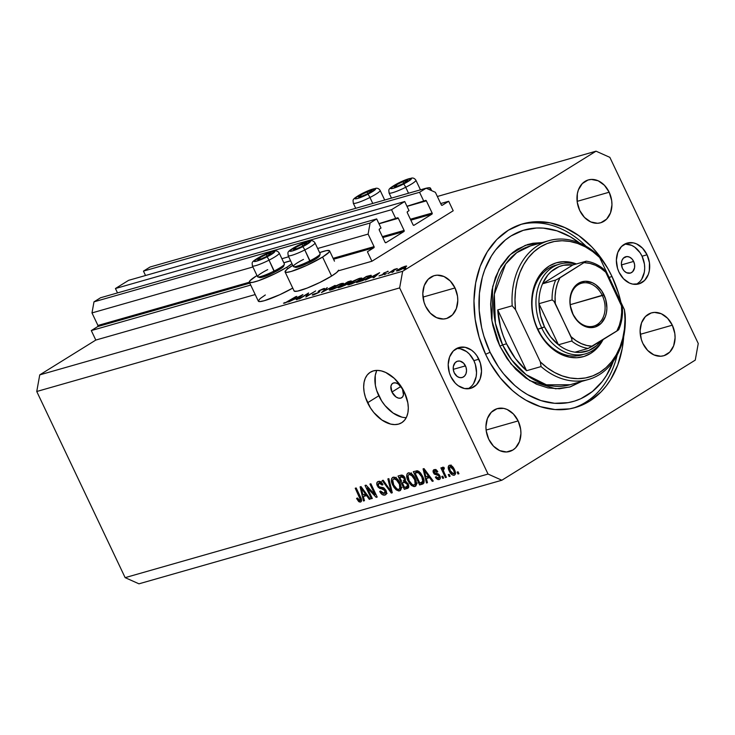 <?xml version="1.0" encoding="UTF-8"?>
<svg xmlns="http://www.w3.org/2000/svg" width="735" height="735" viewBox="0 0 735 735"><rect width="100%" height="100%" fill="white"/><g stroke="black" fill="none" stroke-linecap="round" stroke-linejoin="round"><path stroke-width="1.1" d="M371.919 261.247L367.408 251.747L373.858 247.741L333.571 259.244L373.858 247.741L367.408 251.747L371.919 261.247L338.33 270.838L371.919 261.247L453.201 210.77L371.919 261.247M250.699 285.061L91.296 330.566L95.807 340.066L255.21 294.56L95.807 340.066L39.745 374.878L402.642 271.288L596.039 151.18L437.343 196.484L596.039 151.18L402.642 271.288L399.647 287.909L36.75 391.498L125.143 577.646L488.031 474.057L399.647 287.909L488.031 474.057L501.858 480.231L138.961 583.82L501.858 480.231L695.255 360.122L501.858 480.231L488.031 474.057L125.143 577.646L138.961 583.82L125.143 577.646L36.75 391.498L399.647 287.909L402.642 271.288L39.745 374.878L36.75 391.498L39.745 374.878L95.807 340.066L91.296 330.566L250.699 285.061M249.79 283.159L97.746 326.56L91.296 330.566L97.746 326.56A0.845 0.652 74.1 0 0 97.939 325.458L249.358 282.231L97.939 325.458L97.746 326.56L249.79 283.159M374.06 246.638A0.845 0.652 -105.9 0 1 373.858 247.741L374.06 246.638L368.106 234.097L317.658 248.504L368.106 234.097L370.1 223.017L93.988 301.837L91.985 312.917L97.939 325.458L91.985 312.917L252.923 266.98L91.985 312.917L93.988 301.837L370.1 223.017L376.688 218.929L100.576 297.748L93.988 301.837L100.576 297.748L376.688 218.929L381.015 228.052L379.481 229.008L381.015 228.052L376.688 218.929L370.1 223.017L368.106 234.097L374.06 246.638L333.13 258.316L374.06 246.638M288.68 256.772L281.891 258.711L288.68 256.772M379.278 230.11A0.845 0.652 -105.9 0 1 379.481 229.008L379.278 230.11L385.048 242.274L379.278 230.11M385.967 242.679A0.845 0.652 -105.9 0 1 385.048 242.274L385.967 242.679L403.91 231.543L382.816 237.561L403.91 231.543L385.967 242.679M404.112 230.432A0.845 0.652 -105.9 0 1 403.91 231.543L404.112 230.432L398.333 218.277L379.003 223.798L398.333 218.277L404.112 230.432L382.375 236.633L404.112 230.432M397.414 217.863A0.845 0.652 -105.9 0 1 398.333 218.277L397.653 217.79L378.929 223.66L395.871 218.819L391.544 209.705L115.432 288.524L117.517 292.916L115.432 288.524L128.607 280.338L404.719 201.528L391.544 209.705L115.432 288.524L128.607 280.338L404.719 201.528L409.046 210.642L407.502 211.597L409.046 210.642L404.719 201.528L391.544 209.705L395.871 218.819L397.414 217.863M407.309 212.709A0.845 0.652 -105.9 0 1 407.502 211.597L407.309 212.709L413.079 224.864L407.309 212.709M413.998 225.277A0.845 0.652 -105.9 0 1 413.079 224.864L413.998 225.277L431.941 214.133L410.847 220.16L431.941 214.133L413.998 225.277M432.134 213.031A0.845 0.652 -105.9 0 1 431.941 214.133L432.134 213.031L426.364 200.866L407.025 206.388L426.364 200.866L432.134 213.031L410.406 219.232L432.134 213.031M425.446 200.462A0.845 0.652 -105.9 0 1 426.364 200.866L425.684 200.379L406.96 206.25L423.902 201.418L419.575 192.294L143.454 271.114L145.539 275.506L143.454 271.114L419.575 192.294L426.162 188.206L150.041 267.025L143.454 271.114L150.041 267.025L426.162 188.206L435.377 192.322L441.322 204.863L435.377 192.322L426.162 188.206L419.575 192.294L423.902 201.418L425.446 200.462M442.25 205.276A0.845 0.652 -105.9 0 1 441.322 204.863L442.25 205.276L448.69 201.271L440.706 203.549L448.69 201.271L453.201 210.77L448.69 201.271L442.25 205.276M391.939 392.031L400.878 386.481L391.939 392.031L390.928 386.224L391.856 384.083L393.592 382.935L395.88 382.935L398.361 384.102L402.458 389.026A8.489 5.347 58.2 0 1 401.677 397.745A8.489 5.347 58.2 0 1 391.939 392.031A8.489 5.347 58.2 0 1 392.72 383.321A8.489 5.347 58.2 0 1 402.458 389.026L403.469 394.842L402.541 396.973L400.805 398.131L398.517 398.122L396.027 396.964L391.939 392.031M422.579 189.235A24.622 3.381 154.6 0 1 430.48 188.178A24.622 3.381 154.6 0 1 429.699 189.795L430.517 188.527L429.093 187.747L422.57 189.235M286.825 267.255A24.622 3.381 154.6 0 1 263.387 278.887A24.622 3.381 154.6 0 1 249.33 282.176A24.622 3.381 154.6 0 1 256.322 275.965L256.993 275.551A24.622 3.381 154.6 0 0 256.322 275.965L249.854 280.844L249.578 282.424L252.647 282.369L258.601 280.669L275.221 273.604L286.825 267.255L287.578 268.845L286.825 267.255L291.96 263.663A24.622 3.381 154.6 0 1 286.825 267.255M249.33 282.176L258.343 301.166A24.622 3.381 -25.4 0 0 292.75 288.092L279.879 294.671L264.334 300.707L259.731 301.598L258.307 300.826L260.282 298.493L265.335 294.965M338.633 270.186L336.667 272.51L331.604 276.048L322.582 257.048L329.05 252.179L329.326 250.589L326.257 250.653L319.606 252.601A24.622 3.381 154.6 0 1 329.574 250.846A24.622 3.381 154.6 0 1 322.582 257.048L331.604 276.048A24.622 3.381 -25.4 0 0 338.33 270.838M292.08 265.758A24.622 3.381 154.6 0 1 292.76 265.344L287.017 269.295L285.051 271.619L286.475 272.4L291.078 271.5L306.624 265.464L322.582 257.048A24.622 3.381 154.6 0 1 299.145 268.67A24.622 3.381 154.6 0 1 285.088 271.968A24.622 3.381 154.6 0 1 292.08 265.758M376.917 370.394A29.722 18.706 -121.8 0 0 378.791 395.788L367.583 402.752A29.722 18.706 58.2 0 1 370.311 372.25A29.722 18.706 58.2 0 1 404.397 392.242L407.824 402.817L408.311 407.897L407.934 412.583L406.712 416.69L404.7 420.052L401.962 422.551L398.609 424.086L394.778 424.6L390.607 424.077L381.897 420.016L373.812 412.528L370.394 407.833L365.47 397.46L364.147 392.168L363.669 387.088L364.046 382.402L365.258 378.304L367.279 374.933L370.008 372.434L373.362 370.899L377.193 370.385L381.364 370.918L385.71 372.461L394.272 378.35L401.576 387.152L404.397 392.242A29.722 18.706 58.2 0 1 401.668 422.744A29.722 18.706 58.2 0 1 367.583 402.752L378.791 395.788A29.722 18.706 -121.8 0 0 406.262 417.636M465.466 365.874A8.489 6.496 -105.9 0 1 462.196 377.514A8.489 6.496 -105.9 0 1 454.258 372.829L453.302 369.659L453.348 366.443L455.231 362.575L457.418 361.225L459.981 361.096L463.666 363.228L466.063 367.417L466.532 370.679L465.981 373.738L464.492 376.127L462.306 377.487L459.752 377.606L457.207 376.467L454.258 372.829A8.489 6.496 -105.9 0 1 457.537 361.188A8.489 6.496 -105.9 0 1 465.466 365.874L453.265 369.356L465.466 365.874M633.643 261.43A8.489 6.496 -105.9 0 1 630.364 273.08A8.489 6.496 -105.9 0 1 622.435 268.394L621.369 263.589L621.92 260.53L623.409 258.141L626.845 256.561L629.454 257.075L631.834 258.784L633.643 261.43L634.599 264.6L634.553 267.825L632.67 271.684L630.483 273.043L626.624 272.749L624.236 271.04L622.435 268.394A8.489 6.496 -105.9 0 1 625.705 256.745A8.489 6.496 -105.9 0 1 633.643 261.43L621.442 264.912L633.643 261.43M636.289 284.353A21.232 16.234 74.1 0 0 642.05 256.212L647.048 254.779A21.232 16.234 -105.9 0 1 638.862 283.903A21.232 16.234 -105.9 0 1 619.017 272.189L617.529 268.321L616.371 260.172L617.749 252.528L621.452 246.556L626.918 243.156L633.322 242.853L636.565 243.901L642.528 248.173L647.048 254.779L649.437 262.717L649.317 270.765L648.316 274.449L644.613 280.421L639.147 283.811L632.743 284.114L629.5 283.076L623.537 278.795L619.017 272.189A21.232 16.234 -105.9 0 1 627.203 243.074A21.232 16.234 -105.9 0 1 647.048 254.779L642.05 256.212A21.232 16.234 74.1 0 0 624.787 244.048M468.112 388.787A21.232 16.234 74.1 0 0 473.882 360.646L478.871 359.222A21.232 16.234 -105.9 0 1 470.685 388.337A21.232 16.234 -105.9 0 1 450.849 376.632L449.351 372.755L448.194 364.606L449.572 356.971L453.284 350.99L458.75 347.6L465.145 347.297L471.502 350.136L474.36 352.616L476.85 355.685L480.368 363.099L481.526 371.239L480.148 378.883L476.436 384.855L470.97 388.255L464.575 388.558L458.217 385.719L455.36 383.238L450.849 376.632A21.232 16.234 -105.9 0 1 459.035 347.517A21.232 16.234 -105.9 0 1 478.871 359.222L473.882 360.646A21.232 16.234 74.1 0 0 456.61 348.491M522.677 223.863L522.723 223.844A95.522 73.068 -105.9 0 0 485.881 354.867L490.162 363.062L500.379 378.001L512.46 390.542L519.057 395.761L525.948 400.207L540.317 406.63L555.017 409.551L569.478 408.871L576.451 407.181L589.534 401.181L601.055 391.902L606.09 386.132L610.583 379.692L617.731 365.019L622.242 348.454L623.684 336.685A95.522 73.068 -105.9 0 1 575.165 407.567A95.522 73.068 -105.9 0 1 485.881 354.867L479.174 337.438L475.15 319.183L473.965 300.78L475.655 282.957L480.166 266.392L487.314 251.728L496.832 239.509L508.363 230.23L521.446 224.23L528.41 222.54L535.585 221.75L550.239 222.88L564.838 227.574L578.831 235.65L591.675 246.813L597.518 253.419L607.726 268.348L612.016 276.544L609.076 277.38L612.016 276.544A95.522 73.068 -105.9 0 1 620.91 302.305M518.147 420.916A22.289 17.052 -105.9 0 1 509.557 451.492A22.289 17.052 -105.9 0 1 488.72 439.19L486.212 430.866L485.936 426.576L487.388 418.546L491.274 412.28L497.016 408.715L503.732 408.394L507.141 409.487L513.407 413.98L518.147 420.916L520.656 429.249L520.931 433.54L519.489 441.56L515.593 447.835L512.901 450.004L506.553 451.979L499.726 450.619L493.461 446.127L488.72 439.19A22.289 17.052 -105.9 0 1 497.319 408.623A22.289 17.052 -105.9 0 1 518.147 420.916L486.111 430.058L518.147 420.916M672.314 325.182A22.289 17.052 -105.9 0 1 663.714 355.749A22.289 17.052 -105.9 0 1 642.877 343.456L641.315 339.395L640.093 330.833L641.545 322.812L645.431 316.537L651.173 312.972L654.472 312.393L661.307 313.753L667.564 318.246L672.314 325.182L674.813 333.506L675.088 337.806L673.646 345.827L669.75 352.102L664.008 355.666L660.71 356.245L653.884 354.886L647.627 350.393L642.877 343.456A22.289 17.052 -105.9 0 1 651.476 312.889A22.289 17.052 -105.9 0 1 672.314 325.182L640.268 334.324L672.314 325.182M609.177 192.221A22.289 17.052 -105.9 0 1 600.578 222.788A22.289 17.052 -105.9 0 1 579.74 210.495L577.241 202.171L577.361 193.718L578.408 189.85L582.304 183.575L588.037 180.011L591.344 179.432L598.171 180.792L604.427 185.284L609.177 192.221L611.676 200.545L611.952 204.835L610.509 212.865L606.614 219.131L600.872 222.705L597.573 223.284L590.747 221.924L584.49 217.431L579.74 210.495A22.289 17.052 -105.9 0 1 588.34 179.919A22.289 17.052 -105.9 0 1 609.177 192.221L577.14 201.362L609.177 192.221M455.011 287.955A22.289 17.052 -105.9 0 1 446.421 318.531A22.289 17.052 -105.9 0 1 425.583 306.229L424.021 302.168L422.8 293.614L424.251 285.584L428.137 279.318L433.88 275.744L437.178 275.166L444.004 276.525L450.27 281.018L455.011 287.955L457.519 296.279L457.795 300.578L456.352 308.599L452.457 314.874L446.715 318.439L443.416 319.018L436.59 317.658L430.333 313.165L425.583 306.229A22.289 17.052 -105.9 0 1 434.183 275.662A22.289 17.052 -105.9 0 1 455.011 287.955L422.974 297.096L455.011 287.955M307.303 294.037L298.777 299.053L308.59 292.962L307.12 295.975L315.664 290.941L305.861 297.032L307.303 294.037L305.861 297.032L315.664 290.941L307.12 295.975L308.59 292.962L299.604 298.814L307.303 294.037L307.708 294.873L307.303 294.037M318.65 292.576L313.625 294.9L312.292 295.075L312.706 294.441L316.813 293.366L318.384 292.401L318.163 291.483L319.174 290.619L324.668 288.451L319.872 290.472L319.716 291.721L318.65 292.576L320.047 290.362L324.521 288.883L323.731 288.552L319.174 290.619L317.832 292.806L312.706 294.441L313.358 294.974L318.65 292.576M321.434 292.585L327.231 287.642L323.455 291.317L335.142 285.382L321.434 292.585L335.142 285.382L323.455 291.317L327.231 287.642L321.434 292.585M331.228 289.875L329.73 290.178L329.436 289.636L333.819 286.76L340.424 283.82L343.465 283.416L339.515 286.283L332.266 289.553L341.215 285.29L343.456 283.306L341.463 283.489L331.485 288.083L329.289 290.049L331.228 289.875M349.63 284.62L348.142 284.923L347.848 284.381L352.221 281.505L358.836 278.565L361.877 278.161L357.927 281.027L351.247 284.096L359.617 280.044L361.868 278.05L359.874 278.234L349.897 282.828L347.701 284.794L349.63 284.62M365.332 280.053L379.627 272.685L374.06 277.564L373.159 277.821L374.951 276.259L370.771 277.444L365.332 280.053L370.771 277.444L374.951 276.259L373.159 277.821L374.06 277.564L379.627 272.685L365.332 280.053M403.846 269.102L405.784 268.082L403.901 268.817M285.088 271.968L294.11 290.959A24.622 3.381 -25.4 0 0 308.167 287.67A24.622 3.381 -25.4 0 0 331.604 276.048L320.001 282.387L307.175 288.065L297.436 291.152L294.358 291.216L294.073 290.619M406.63 266.217L405.251 266.217L405.674 267.099L405.251 266.217L401.503 267.678L398.159 269.763L402.027 267.439L406.363 265.996L405.003 267.54L399.427 270.278L396.422 270.866L398.039 269.524L396.431 270.958L397.837 270.82L405.003 267.54L406.639 266.088M391.93 272.51L393.868 271.481L391.985 272.216M387.869 273.622L394.208 269.405L397.277 268.569L387.869 273.622L397.277 268.569L394.208 269.405L387.869 273.622M384.497 274.633L386.435 273.604L384.543 274.339M379.039 275.864L384.028 274.063L384.818 272.667L388.245 271.408L383.955 272.924L384.387 273.833L383.955 272.924L388.264 271.344L384.818 272.667L384.708 273.585L382.54 274.881L379.039 275.864L383.165 274.33L383.955 272.924L383.165 274.33L379.003 275.992M368.933 277.426L362.722 280.605L356.594 282.552L366.407 276.461L371.157 275.322L368.933 277.426C371.166 276.038 371.8 275.34 370.835 275.313L366.407 276.461L356.594 282.552L368.933 277.426M340.682 287.091L338.192 287.808L348.004 281.716L351.119 280.899L350.788 281.542L345.762 284.904L340.682 287.091L346.406 284.528L350.292 281.873C351.78 280.871 351.615 280.641 349.796 281.202L338.192 287.808L340.682 287.091M288.635 301.947L302.921 294.579L297.363 299.457L296.462 299.715L298.245 298.153L294.073 299.338L288.635 301.947L294.073 299.338L298.245 298.153L296.462 299.715L297.363 299.457L302.921 294.579L288.635 301.947M283.489 303.123L284.583 303.188L290.16 300.44L296.793 296.334L285.63 302.554L295.966 296.563L287.532 301.984L283.517 303.224M609.857 157.354L698.25 343.502L609.857 157.354L596.039 151.18L609.857 157.354M367.279 487.875L372.305 498.459L371.35 498.734L365.038 485.44L366.058 485.146L374.969 494.637L369.935 484.043L370.89 483.768L377.211 497.062L376.182 497.356L367.279 487.875L376.182 497.356L377.211 497.062L370.89 483.768L369.935 484.043L374.969 494.637L366.058 485.146L365.038 485.44L371.35 498.734L372.305 498.459L367.279 487.875L368.125 487.351L367.279 487.875M378.268 481.462C376.66 482.022 376.348 483.492 377.321 485.872L378.167 485.348L377.321 485.872L381.538 488.812L383.348 487.691L381.538 488.812L385.03 490.677L385.866 490.153L385.03 490.677L384.249 493.479L380.574 491.008L379.701 491.449C381.153 494.232 382.889 495.436 384.91 495.059C386.638 494.48 386.987 492.919 385.967 490.364L386.491 493.47L384.91 495.059L382.09 494.462L379.931 491.89L380.574 491.008L382.016 492.891L384.028 493.534L385.186 492.808L385.232 491.173L383.854 489.299L379.83 488.472L378.148 487.195L376.89 484.733L377.018 482.408L378.847 481.361L381.318 482.353L382.981 484.631L382.099 485.072L380.684 483.308L378.874 483.06L377.974 484.246L378.479 485.991L379.719 487.14L383.881 487.939L385.967 490.364L383.045 487.59L379.232 486.892L378.295 485.633L379.03 483.014L382.099 485.072L382.981 484.631C381.64 482.142 380.068 481.094 378.268 481.462L377.671 481.719M388.861 478.641L392.279 492.762L391.286 493.047L382.218 480.534L383.201 480.249L390.992 491.366L387.869 478.917L388.861 478.641L387.869 478.917L390.992 491.366L383.201 480.249L382.218 480.534L391.286 493.047L392.279 492.762L388.861 478.641M399.583 490.87L401.328 488.068L399.996 483.024C398.223 479.137 395.935 477.208 393.106 477.226C390.901 478.66 390.79 481.342 392.784 485.265L393.62 484.742L392.784 485.265L395.88 489.565L399.583 490.87L400.648 490.208L398.728 490.971L396.34 489.942L394.135 487.59L392.233 484.025L391.351 480.332L391.764 478.301L393.547 477.144L396.147 477.989L398.673 480.681L400.777 484.944L401.282 488.582L400.189 490.612M414.88 486.506L416.626 483.704L415.293 478.66C413.529 474.773 411.233 472.835 408.412 472.862C406.198 474.296 406.087 476.978 408.081 480.901L408.917 480.378L408.081 480.901L411.177 485.192L414.88 486.506L415.955 485.835L414.025 486.607L411.637 485.578L409.432 483.226L407.539 479.661L406.648 475.958L407.071 473.928L408.844 472.78L411.444 473.616L413.98 476.317L416.074 480.571L416.589 484.218L415.486 486.239M426.364 478.522L427.448 482.72L426.456 483.005L423.075 468.866L424.012 468.599L433.264 481.058L432.272 481.342L429.58 477.603L426.364 478.522L429.58 477.603L432.272 481.342L433.264 481.058L424.012 468.599L423.075 468.866L426.456 483.005L427.448 482.72L426.364 478.522L429.166 476.776L426.364 478.522M458.061 471.824L458.962 473.726L458.006 474.001L457.106 472.1L458.061 471.824L457.106 472.1L458.006 474.001L458.962 473.726L458.061 471.824M449.452 465.264C447.872 466.284 447.808 468.195 449.26 471.006L450.096 470.483L449.26 471.006C450.5 473.864 452.154 475.288 454.202 475.279C455.801 474.231 455.847 472.283 454.349 469.435L455.415 472.587L455.176 474.507L453.89 475.343L452.108 474.782L448.864 470.124L448.488 466.018L449.599 465.227L451.161 465.521L454.349 469.435C453.109 466.633 451.474 465.246 449.452 465.264L449.039 465.439M449.223 474.351L450.123 476.252L449.168 476.519L448.258 474.626L449.223 474.351L448.258 474.626L449.168 476.519L450.123 476.252L449.223 474.351M442.874 467.138L442.553 469.178L444.179 468.177L442.553 469.178L441.827 467.635L440.871 467.91L445.456 477.575L446.411 477.309L444.032 472.293L446.411 477.309L445.456 477.575L440.871 467.91L441.827 467.635L442.553 469.178L442.672 467.249L444.023 467.405L444.317 468.884L443.177 469.729L444.032 472.293L443.269 470.271L443.591 468.902L444.317 468.884L444.023 467.405L442.727 467.212M442.764 476.188L443.664 478.09L442.709 478.366L441.808 476.464L442.764 476.188L441.808 476.464L442.709 478.366L443.664 478.09L442.764 476.188M434.302 469.591C433.025 469.977 432.75 471.098 433.485 472.954L434.33 472.43L433.485 472.954L437.242 475.251L438.804 474.277L437.242 475.251L439.365 474.929L438.4 475.527L439.034 476.335L439.87 475.821L439.034 476.335L438.501 478.191L436.213 476.693L435.34 477.134L439.098 479.597C440.467 479.119 440.724 477.86 439.879 475.83L440.384 477.741L439.879 479.165L438.152 479.652L436.406 478.604L435.34 477.134L436.213 476.693L438.225 478.246L439.199 477.594L439.107 476.5L438.326 475.481L434.247 474.084L433.099 471.769L433.577 469.968L435.175 469.518L436.627 470.198L437.794 471.732L436.921 472.173L434.991 470.96L434.302 471.411L434.413 472.605L438.29 473.891L439.879 475.83L435.037 473.202L434.348 472.486L434.991 470.96L436.921 472.173L437.794 471.732L433.779 469.812M422.349 484.172C424.591 482.913 424.701 480.341 422.662 476.455L423.966 480.093L423.939 482.923L422.754 484.034L419.639 484.953L413.327 471.649L417.498 470.74L420.493 472.89L422.662 476.455L417.498 470.74L413.327 471.649L419.639 484.953L423.13 483.841M407.172 488.509C408.945 487.976 409.248 486.414 408.109 483.814L408.568 487.581L404.342 489.317L398.03 476.023L401.641 475.076L403.074 475.517L405.178 478.246L405.288 480.911L408.109 483.814L405.288 480.911L404.994 477.833C403.8 475.655 402.431 474.782 400.878 475.205L398.03 476.023L404.342 489.317L407.971 488.169M363.375 496.502L364.459 500.7L363.457 500.985L360.086 486.855L361.023 486.588L370.275 499.037L369.282 499.322L366.59 495.583L363.375 496.502L366.59 495.583L369.282 499.322L370.275 499.037L361.023 486.588L360.086 486.855L363.457 500.985L364.459 500.7L363.375 496.502L366.177 494.756L363.375 496.502M360.508 502.023C361.868 501.123 361.859 499.451 360.481 496.989L356.19 487.966L355.235 488.233L359.571 497.365L360.407 496.842L359.571 497.365L360.288 499.184L361.17 498.633L359.81 500.462L357.43 497.999L356.558 498.449L358.625 501.5L360.508 502.023L361.225 501.582L360.077 502.097L358.864 501.693L356.558 498.449L357.43 497.999L359.296 500.434L360.343 499.625L355.235 488.233L356.19 487.966L361.133 498.532L361.546 500.792L360.922 501.84M695.255 360.122L698.25 343.502L695.255 360.122M522.723 223.844A95.522 73.068 -105.9 0 1 612.016 276.544L618.714 293.972L621.075 303.04M473.561 383.569L476.151 376.632L476.528 372.673L475.37 364.523L473.882 360.646L469.362 354.04L466.504 351.56L460.147 348.721L456.894 348.473M468.884 388.346L471.447 386.279M637.052 283.903L639.615 281.845M641.728 279.135L644.329 272.189L644.705 268.229L644.439 264.141L642.05 256.212L640.02 252.675L634.682 247.125L631.567 245.325L625.072 244.029M376.476 371.34L375.254 375.447L375.355 385.213L376.678 390.496L381.603 400.869L385.021 405.564L393.106 413.052L401.815 417.112M458.851 473.478L458.006 474.001L458.851 473.478M455.461 473.358L454.956 473.074M451.024 466.027L451.005 465.448M454.91 473.046L455.645 473.441M451.06 464.952L451.051 466.302M453.651 470.179L453.32 469.591M451.501 465.733L449.489 467.249L450.215 470.731C449.186 468.838 449.149 467.488 450.086 466.651L451.538 465.751L450.086 466.651L453.44 469.803L454.276 469.288L453.44 469.803C454.46 471.686 454.506 473.055 453.578 473.891L450.215 470.731L451.639 473L453.578 473.891M455.443 472.77L453.789 473.799L454.248 472.219L453.293 469.5L451.538 467.102L450.086 466.651M450.004 476.004L449.168 476.519L450.004 476.004M444.234 468.498L443.591 468.902L444.234 468.498M444.234 468.471L443.591 468.902M443.545 477.842L442.709 478.366L443.545 477.842M439.098 479.597L439.613 479.367M440.384 477.741L439.842 477.428M440.32 477.125L438.501 478.191M435.956 470.29L435.864 469.711M437.748 471.659L436.921 472.173L437.748 471.659M436.452 470.051L434.991 470.96L436.452 470.051M436.397 470.014L434.991 470.96M439.475 477.116L440.43 477.759M435.855 469.472L436.048 470.62M427.375 482.436L426.456 483.005L427.375 482.436M428.312 477.309L428.064 476.271L428.312 477.309M433.099 480.828L432.272 481.342L433.099 480.828M430.342 477.125L429.58 477.603L430.342 477.125M429.929 476.565L429.166 476.776L429.929 476.565M425.942 476.877L424.205 470.124L424.839 469.72L424.205 470.124L426.024 472.706L426.732 472.265L426.024 472.706L428.533 476.142L429.268 475.683L425.942 476.877L428.533 476.142L424.205 470.124L425.942 476.877M424.003 482.766L419.639 484.953L422.441 483.207L422.074 482.436L422.441 483.207L424.003 482.766M416.984 471.714L416.534 470.767L416.984 471.714M417.82 471.19L415.018 472.936L417.82 471.19M419.86 483.125L415.018 472.936L418.674 471.208L416.635 472.476L419.253 471.631L418.068 472.366L421.697 476.712L422.533 476.188L421.697 476.712L422.873 480.065L423.819 479.477L421.504 482.656L419.86 483.125L422.882 481.508L421.697 476.712L418.628 472.614L415.018 472.936L419.86 483.125M424.123 481.168L421.504 482.656M411.177 485.192L412.188 484.567L411.177 485.192M408.412 472.862L407.851 473.092M416.469 484.824L415.22 484.356M414.917 484.172L415.9 484.668M409.046 480.644C407.438 477.621 407.475 475.545 409.156 474.415L410.938 473.303L409.156 474.415L412.491 475.995L413.355 475.462L412.491 475.995L414.319 478.889L415.156 478.366L414.319 478.889C415.835 481.829 415.771 483.85 414.136 484.953C412.041 484.962 410.341 483.529 409.046 480.644L412.363 484.668L413.98 484.99L415.137 484.135L414.733 479.817L411.26 474.893L409.156 474.415L407.98 475.582L409.046 480.644M411.508 472.871L409.156 474.415M417.37 483.024L414.136 484.953M408.733 487.121L404.342 489.317L407.144 487.581L406.795 486.836L407.144 487.581L408.733 487.121M404.305 481.609L403.837 480.607L404.305 481.609M401.687 476.078L401.227 475.122L401.687 476.078M405.15 481.085L402.348 482.831L405.15 481.085M402.523 475.563L399.721 477.3L402.523 475.563M404.176 480.396L404.379 478.926L403.175 477.015L399.721 477.3L401.604 481.278L399.721 477.3L403.249 475.637L401.282 476.859L404.14 478.32L404.976 477.796L404.14 478.32L404.176 480.396L405.5 479.578L403.294 480.791M407.3 486.515L407.429 484.778L406.152 482.693L404.866 482.188L402.348 482.831L404.562 487.489L402.348 482.831L405.95 481.177L404.112 482.325L407.153 484.089L407.989 483.575L407.153 484.089L407.3 486.515L408.724 485.633L404.562 487.489L406.455 486.947M395.88 489.565L396.882 488.931L395.88 489.565M393.106 477.226L392.554 477.465M394.153 478.513L394.318 477.18M401.172 489.188L399.923 488.729M399.619 488.545L400.603 489.041M394.327 477.153L394.153 478.586M393.749 485.017C392.141 481.985 392.178 479.909 393.859 478.779L395.641 477.667L393.859 478.779L397.194 480.368L398.048 479.836L397.194 480.368L399.022 483.253L399.858 482.739L399.022 483.253C400.538 486.203 400.474 488.224 398.839 489.317C396.744 489.326 395.044 487.893 393.749 485.017L397.065 489.041L398.673 489.354L399.831 488.509L399.427 484.181L395.963 479.266L393.859 478.779L392.683 479.955L393.749 485.017M396.202 477.236L393.859 478.779M402.073 487.388L398.839 489.317M392.205 492.468L391.286 493.047L392.205 492.468M391.81 490.851L390.992 491.366L391.81 490.851M391.268 488.61L390.404 489.152L391.268 488.61M384.91 495.059L385.581 494.774M386.5 493.405L385.25 492.955M386.527 492.165L384.249 493.479M379.6 482.564L379.582 481.416M382.935 484.558L382.099 485.072L382.935 484.558M380.776 481.93L379.03 483.014L380.776 481.93M381.355 481.48L379.03 483.014M384.892 492.726L387.069 493.433M379.618 481.232L379.609 482.619M372.186 498.211L371.35 498.734L372.186 498.211M375.805 494.113L374.969 494.637L375.805 494.113M377.083 496.796L376.182 497.356L377.083 496.796M364.385 500.416L363.457 500.985L364.385 500.416M365.323 495.289L365.075 494.251L365.323 495.289M370.109 498.817L369.282 499.322L370.109 498.817M367.353 495.105L366.59 495.583L367.353 495.105M366.93 494.545L366.177 494.756L366.93 494.545M362.952 494.857L361.216 488.104L361.85 487.7L361.216 488.104L363.035 490.686L363.742 490.245L363.035 490.686L365.534 494.122L366.278 493.663L362.952 494.857L365.534 494.122L361.216 488.104L362.952 494.857M358.625 501.5L361.427 499.754L358.625 501.5M361.436 499.488L359.81 500.462M283.839 262.808L290.619 260.842A24.622 3.381 154.6 0 0 283.839 262.808M386.812 199.442L390.423 198.413A24.622 3.381 154.6 0 0 386.812 199.442M404.369 266.759L399.151 269.111L397.626 270.315L398.71 270.278C397.231 270.645 397.286 270.324 398.857 269.295L404.369 266.759C405.812 266.41 405.748 266.741 404.167 267.779L398.82 270.508L397.635 270.37L397.846 270.82M388.245 271.408L387.538 271.27M384.828 273.466L384.396 273.007M380.822 275.377L380.252 275.294M383.165 273.521L383.624 273.962M377.643 273.889L375.695 276.13L372.369 276.994L377.643 273.889L372.232 276.691L375.521 275.754L377.643 273.889M371.092 275.855L370.835 275.313L371.092 275.855M371.313 275.414L370.835 275.313M369.429 276.029L366.223 276.847L358.432 281.689L366.223 276.847L369.429 276.029C370.394 275.965 369.953 276.507 368.106 277.655L362.474 280.706L358.432 281.689L365.387 279.162L369.925 276.066L370.192 276.599M358.91 278.85L360.554 278.73L358.891 280.476L350.733 284.27L348.987 284.142L350.724 282.589L358.055 279.125L349.079 283.839L351.018 283.885L356.87 281.367L360.453 279.015L358.91 278.85M350.292 281.873C351.78 280.871 351.615 280.641 349.796 281.202M348.941 281.781L347.82 282.102L349.538 282.313L344.816 284.353L347.82 282.102L344.678 284.05L348.941 282.415L350.044 281.624L348.941 281.781L349.447 282.121M345.827 284.105L343.668 284.675L345.827 284.105L345.671 284.959L340.02 286.944L343.668 284.675L340.02 286.944L343.906 285.639L345.827 284.105L345.579 284.757M340.498 284.105L342.152 283.986L340.48 285.731L332.33 289.526L330.585 289.397L332.321 287.844L339.644 284.371L330.676 289.094L332.404 289.204L338.467 286.622L342.051 284.27L340.498 284.105M312.706 294.441L313.358 294.974M318.2 291.4L318.466 292.3M319.707 291.74L319.174 290.619L319.707 291.74M323.997 289.112L323.731 288.552L323.997 289.112M324.521 288.883L323.731 288.552M322.637 289.204L323.179 289.471M300.946 295.782L298.998 298.024L295.672 298.888L300.946 295.782L295.534 298.585L298.823 297.647L300.946 295.782M284.996 303.068L284.739 302.517L284.996 303.068M398.71 270.278L405.398 266.676L405.619 267.136M269.019 255.063A7.433 1.02 154.6 0 1 265.969 256.763L270.82 253.731L270.884 253.116L267.825 253.841L261.1 256.938L257.627 259.519L260.879 258.996L265.969 256.763A7.433 1.02 154.6 0 1 262.496 258.362A7.433 1.02 154.6 0 1 258.702 259.648A7.433 1.02 154.6 0 1 257.829 259.721A7.433 1.02 154.6 0 1 259.694 257.774A7.433 1.02 154.6 0 1 266.217 254.466A7.433 1.02 154.6 0 1 270.884 253.116L266.217 254.466L259.694 257.774L257.829 259.721L259.078 259.565L257.829 259.721L259.694 257.774L266.217 254.466L270.884 253.116A7.433 1.02 154.6 0 1 270.434 254.08A7.433 1.02 154.6 0 1 269.019 255.063M252.417 265.895A14.856 2.04 -25.4 0 0 269.038 260.144A14.856 2.04 154.6 0 1 252.371 265.831L257.535 276.691A14.856 2.04 -25.4 0 0 274.192 271.004L269.038 260.144A3.399 0.597 -116.8 0 0 266.851 256.947A11.466 1.571 154.6 0 1 254.282 261.504A11.466 1.571 154.6 0 1 261.862 255.89L269.717 252.445L274.725 251.526L270.517 254.962L258.996 260.392L254.962 261.513L254.099 260.916L261.862 255.89A3.399 0.597 -116.8 0 0 261.761 255.899A3.399 0.597 63.2 0 1 261.862 255.89A11.466 1.571 154.6 0 1 274.431 251.324A11.466 1.571 154.6 0 1 266.851 256.947A3.399 0.597 63.2 0 1 269.038 260.144L274.495 272.235A13.414 1.837 -25.4 0 0 283.682 266.144L284.371 264.26A14.856 2.04 154.6 0 1 274.192 271.004A14.856 2.04 -25.4 0 0 284.381 263.948L279.217 253.079A14.856 2.04 154.6 0 1 269.038 260.144A14.856 2.04 -25.4 0 0 279.181 253.015M283.701 265.886L280.55 268.817L272.134 273.383L263.387 276.911L259.437 277.334M279.217 253.079C278.041 251.324 276.571 250.626 274.826 250.984L261.77 255.899A3.399 0.597 -116.8 0 0 261.715 255.964M257.783 276.893L259.675 277.545A13.414 1.837 -25.4 0 0 274.495 272.235L274.192 271.004A14.856 2.04 154.6 0 1 257.783 276.893A14.856 2.04 154.6 0 1 267.724 269.635M270.508 253.796L270.884 253.116L270.508 253.796M267.044 256.203L266.217 254.466L267.044 256.203M260.355 259.179L259.694 257.774L260.355 259.179M270.076 254.347L269.57 254.769M369.925 192.405A7.433 1.02 154.6 0 1 366.875 194.095L371.717 191.063L371.791 190.457L370.1 190.723L362.006 194.279L358.533 196.851L360.416 196.787L366.875 194.095A7.433 1.02 154.6 0 1 363.393 195.703A7.433 1.02 154.6 0 1 359.599 196.989A7.433 1.02 154.6 0 1 358.735 197.053A7.433 1.02 154.6 0 1 360.591 195.106A7.433 1.02 154.6 0 1 367.123 191.807A7.433 1.02 154.6 0 1 371.791 190.457L367.123 191.807L360.591 195.106L358.735 197.053L359.985 196.906L358.735 197.053L360.591 195.106L367.123 191.807L371.791 190.457A7.433 1.02 154.6 0 1 371.34 191.412A7.433 1.02 154.6 0 1 369.925 192.405M362.612 193.296A3.399 0.597 -116.8 0 1 362.667 193.231L375.723 188.316C377.478 187.958 378.948 188.656 380.124 190.42A14.856 2.04 154.6 0 1 369.935 197.476A3.399 0.597 -116.8 0 0 367.757 194.279A11.466 1.571 154.6 0 1 355.189 198.845A11.466 1.571 154.6 0 1 362.759 193.222L370.615 189.777L375.622 188.867L369.668 193.277L358.267 198.285L355.869 198.854L354.996 198.257L362.759 193.222A3.399 0.597 -116.8 0 0 362.667 193.231A3.399 0.597 63.2 0 1 362.759 193.222A11.466 1.571 154.6 0 1 375.328 188.665A11.466 1.571 154.6 0 1 367.757 194.279A3.399 0.597 63.2 0 1 369.935 197.476A14.856 2.04 -25.4 0 0 380.087 190.356M353.324 203.227A14.856 2.04 -25.4 0 0 369.935 197.476L372.774 203.448L369.935 197.476A14.856 2.04 154.6 0 1 353.278 203.163L355.722 208.317M371.414 191.128L371.791 190.457L371.414 191.128M367.941 193.544L367.123 191.807L367.941 193.544M361.262 196.511L360.591 195.106L361.262 196.511M370.973 191.679L370.477 192.101M405.683 182.188A7.433 1.02 154.6 0 1 402.642 183.888L407.75 180.442L404.498 180.966L397.773 184.072L394.3 186.644L397.552 186.12L402.642 183.888A7.433 1.02 154.6 0 1 399.16 185.496A7.433 1.02 154.6 0 1 395.366 186.782A7.433 1.02 154.6 0 1 394.493 186.846A7.433 1.02 154.6 0 1 396.358 184.898A7.433 1.02 154.6 0 1 402.89 181.6A7.433 1.02 154.6 0 1 407.548 180.25L402.89 181.6L396.358 184.898L394.493 186.846L395.752 186.69L394.493 186.846L396.358 184.898L402.89 181.6L407.548 180.25A7.433 1.02 154.6 0 1 407.107 181.205A7.433 1.02 154.6 0 1 405.683 182.188M398.379 183.088A3.399 0.597 -116.8 0 1 398.434 183.024L411.49 178.109C413.245 177.751 414.705 178.449 415.891 180.213A14.856 2.04 154.6 0 1 405.702 187.269A3.399 0.597 -116.8 0 0 403.515 184.072A11.466 1.571 154.6 0 1 390.946 188.638A11.466 1.571 154.6 0 1 398.526 183.015L406.381 179.57L411.389 178.651L407.181 182.087L395.669 187.517L391.626 188.638L390.763 188.05L398.526 183.015A3.399 0.597 -116.8 0 0 398.434 183.024A3.399 0.597 63.2 0 1 398.526 183.015A11.466 1.571 154.6 0 1 411.095 178.458A11.466 1.571 154.6 0 1 403.515 184.072A3.399 0.597 63.2 0 1 405.702 187.269A14.856 2.04 -25.4 0 0 415.845 180.149M389.081 193.02A14.856 2.04 -25.4 0 0 405.702 187.269L408.531 193.241L405.702 187.269A14.856 2.04 154.6 0 1 389.045 192.956L391.489 198.11M407.172 180.92L407.548 180.25L407.172 180.92M403.708 183.327L402.89 181.6L403.708 183.327M397.029 186.304L396.358 184.898L397.029 186.304M406.74 181.471L406.244 181.894M304.786 244.856A7.433 1.02 154.6 0 1 301.736 246.556L306.844 243.11L303.592 243.634L296.866 246.73L293.394 249.303L296.646 248.788L301.736 246.556A7.433 1.02 154.6 0 1 298.254 248.154A7.433 1.02 154.6 0 1 294.459 249.441A7.433 1.02 154.6 0 1 293.587 249.505A7.433 1.02 154.6 0 1 295.452 247.557A7.433 1.02 154.6 0 1 301.984 244.259A7.433 1.02 154.6 0 1 306.651 242.908L301.984 244.259L295.452 247.557L293.587 249.505L294.845 249.358L293.587 249.505L295.452 247.557L301.984 244.259L306.651 242.908A7.433 1.02 154.6 0 1 306.201 243.864A7.433 1.02 154.6 0 1 304.786 244.856M288.184 255.688A14.856 2.04 -25.4 0 0 304.795 249.937A14.856 2.04 154.6 0 1 288.138 255.624L293.302 266.483A14.856 2.04 -25.4 0 0 309.959 260.796L304.795 249.937A3.399 0.597 -116.8 0 0 302.618 246.739A11.466 1.571 154.6 0 1 290.049 251.296A11.466 1.571 154.6 0 1 297.62 245.683L305.475 242.238L310.482 241.319L304.529 245.738L294.763 250.185L290.729 251.306L289.856 250.708L297.62 245.683A3.399 0.597 -116.8 0 0 297.528 245.692A3.399 0.597 63.2 0 1 297.62 245.683A11.466 1.571 154.6 0 1 310.188 241.117A11.466 1.571 154.6 0 1 302.618 246.739A3.399 0.597 63.2 0 1 304.795 249.937L310.253 262.027A13.414 1.837 -25.4 0 0 319.449 255.936L320.138 254.053A14.856 2.04 154.6 0 1 309.959 260.796A14.856 2.04 -25.4 0 0 320.148 253.74L314.984 242.872A14.856 2.04 154.6 0 1 304.795 249.937A14.856 2.04 -25.4 0 0 314.938 242.807M319.468 255.679L316.307 258.61L307.901 263.176L299.154 266.704L295.204 267.127M314.984 242.872C313.808 241.117 312.338 240.409 310.583 240.777L297.537 245.692A3.399 0.597 -116.8 0 0 297.473 245.756M293.55 266.676L295.442 267.338A13.414 1.837 -25.4 0 0 310.253 262.027L309.959 260.796A14.856 2.04 154.6 0 1 293.55 266.676A14.856 2.04 154.6 0 1 303.481 259.427M306.274 243.579L306.651 242.908L306.274 243.579M302.802 245.995L301.984 244.259L302.802 245.995M296.122 248.972L295.452 247.557L296.122 248.972M305.833 244.139L305.337 244.553M581.486 354.987A46.7 35.721 -105.9 0 1 537.836 329.225L542.421 337.861L548.145 344.917L554.704 350.613L561.862 354.748L569.322 357.146L576.819 357.724L584.04 356.457L590.729 353.388L596.618 348.647L602.7 340.296A48.822 37.347 -105.9 0 1 537.754 329.721L537.836 329.225A46.7 35.721 74.1 0 0 583.443 354.344M582.772 380.693L569.689 387.051L555.642 388.806L529.678 380.611L511.027 363.981L499.892 346.167L502.611 344.926L511.67 359.966L526.141 374.675L546.463 384.818L570.075 384.736L588.478 379.481A72.177 55.208 -105.9 0 1 541.061 366.581L526.591 370.706A72.177 55.208 -105.9 0 1 506.553 343.796A72.177 55.208 -105.9 0 1 497.733 309.922L512.194 305.797A72.177 55.208 -105.9 0 1 548.861 240.676A72.177 55.208 -105.9 0 1 596.278 253.575A72.177 55.208 74.1 0 0 538.002 245.49A72.177 55.208 74.1 0 0 512.194 305.797L515.538 309.701L540.344 361.923L547.226 367.794L554.576 372.48L562.238 375.897L570.057 377.965L577.875 378.654L585.529 377.937L592.869 375.833L599.751 372.388L606.017 367.665L611.557 361.767L616.252 354.812L620.009 346.938L622.747 338.32L624.419 329.105L624.98 319.504L624.428 309.701L599.631 257.48L592.741 251.609L585.391 246.923L577.728 243.506L569.91 241.438L562.091 240.749L554.438 241.466L547.097 243.57L540.225 247.015L533.95 251.737L528.41 257.636L523.715 264.591L519.957 272.455L517.22 281.082L515.547 290.297L514.987 299.898L515.538 309.701A70.055 53.581 -105.9 0 1 540.225 247.015A70.055 53.581 -105.9 0 1 599.631 257.48L596.278 253.575L599.631 257.48L624.428 309.701A70.055 53.581 -105.9 0 1 599.751 372.388A70.055 53.581 -105.9 0 1 540.344 361.923L541.061 366.581A72.177 55.208 74.1 0 0 599.337 374.657A72.177 55.208 74.1 0 0 625.145 314.36A72.177 55.208 -105.9 0 1 588.478 379.481M485.614 354.307L490.089 352.258A89.156 68.199 -105.9 0 1 496.566 248.779A89.156 68.199 -105.9 0 1 579.492 242.973L570.415 236.835L557.001 230.845L543.284 228.116L536.476 228.015L523.274 230.331L511.064 235.926L505.478 239.895L495.611 249.973L491.421 255.991L484.751 269.681L482.325 277.224L479.413 293.348L479.183 310.335L481.627 327.525L483.823 335.996L490.089 352.258L485.614 354.307M586.052 246.234A95.522 73.068 74.1 0 0 520.766 224.451A95.522 73.068 -105.9 0 1 586.052 246.234M548.861 240.676L530.449 245.931A72.177 55.208 74.1 0 0 502.611 344.926L506.553 343.796L502.611 344.926A72.177 55.208 74.1 0 0 570.075 384.736M537.754 329.721L534.327 320.809L532.269 311.475L531.662 302.076L532.526 292.962L534.832 284.5L538.479 277.003L543.349 270.756L549.238 266.015L555.926 262.946L563.157 261.678L570.645 262.257L576.424 263.948A48.822 37.347 -105.9 0 0 538.002 277.793A48.822 37.347 -105.9 0 0 537.754 329.721M625.145 314.36L624.428 309.701L625.145 314.36M617.134 355.124A95.522 73.068 -105.9 0 1 573.181 408.09A95.522 73.068 74.1 0 0 617.134 355.124M613.284 361.354L606.467 375.42L602.287 381.437L592.419 391.516L580.88 398.682L574.614 401.08L568.109 402.661L554.613 403.294L540.886 400.566L527.482 394.576L521.051 390.423L514.895 385.553L503.613 373.849L498.606 367.123L490.089 352.258A89.156 68.199 -105.9 0 0 554.787 403.304A89.156 68.199 -105.9 0 0 613.284 361.354M530.449 245.931L516.733 252.684L505.625 264.076L494.315 294.211L495.399 323.198L502.611 344.926L499.892 346.167L491.926 320.809L492.652 286.751L499.093 269.267L510.274 254.641L525.286 245.334L542.108 242.596L532.976 243.248L527.555 244.562L517.376 249.22L512.727 252.528L508.418 256.442L501.013 265.941L495.445 277.352L491.945 290.233L490.622 304.097L491.55 318.411L492.845 325.559L497.035 339.506L499.892 346.167L506.994 358.551L515.713 369.292L525.7 377.965L536.587 384.258L547.942 387.905L559.344 388.787L570.342 386.849L581.725 381.41M571.609 341.031L558.462 344.788L538.948 303.693L552.095 299.944L553.96 301.276L571.297 337.273L572.032 340.259L571.609 341.031A44.578 34.104 74.1 0 0 588.156 348.427L575.009 352.175L588.156 348.427A44.578 34.104 -105.9 0 1 571.609 341.031L558.462 344.788A44.578 34.104 74.1 0 0 575.009 352.175L579.713 352.442L588.726 350.567L596.664 345.634L601.037 340.865A44.578 34.104 -105.9 0 1 575.009 352.175A44.578 34.104 -105.9 0 1 558.462 344.788A44.578 34.104 -105.9 0 1 544.497 326.854L550.634 336.85L558.462 344.788L538.948 303.693L540.51 315.526L544.497 326.854L541.778 328.095A46.7 35.721 74.1 0 0 603.159 339.552A46.7 35.721 -105.9 0 1 585.437 353.857A46.7 35.721 -105.9 0 1 541.778 328.095A46.7 35.721 -105.9 0 1 559.794 264.04A46.7 35.721 -105.9 0 1 575.698 264.159A46.7 35.721 74.1 0 0 541.199 279.916A46.7 35.721 74.1 0 0 541.778 328.095L537.836 329.225A46.7 35.721 -105.9 0 1 555.853 265.17A46.7 35.721 -105.9 0 1 557.847 264.683A46.7 35.721 74.1 0 0 537.836 329.225L544.497 326.854A44.578 34.104 -105.9 0 1 538.948 303.693A44.578 34.104 -105.9 0 1 542.531 283.802A44.578 34.104 -105.9 0 1 572.85 264.967L563.543 265.252L559.133 266.584L551.195 271.518L547.814 275.019L542.531 283.802L572.85 264.967L586.273 261.182L557.02 279.475M497.733 309.922L500.544 327.25L503.172 335.684L506.553 343.796L515.419 358.579L526.591 370.706L497.733 309.922L526.591 370.706L541.061 366.581L540.344 361.923L515.538 309.701L512.194 305.797L497.733 309.922M572.887 313.808A22.289 17.052 74.1 0 0 597.077 324.613A22.289 17.052 74.1 0 0 602.314 295.534L603.949 294.79A23.566 18.026 -105.9 0 1 598.4 325.531A23.566 18.026 -105.9 0 1 572.831 314.111L572.887 313.808A22.289 17.052 -105.9 0 1 581.486 283.241A22.289 17.052 -105.9 0 1 602.314 295.534A22.289 17.052 -105.9 0 1 593.724 326.101A22.289 17.052 -105.9 0 1 572.887 313.808L570.185 305.301L569.891 300.762L571.426 292.282L573.19 288.662L578.381 283.361L585.097 281.266L592.309 282.709L595.763 284.702L601.699 290.858L605.603 299.081L606.889 308.13L606.467 312.522L605.355 316.61L601.248 323.244L595.175 327.011L591.684 327.626L584.472 326.184L581.017 324.19L577.848 321.443L572.831 314.111A23.566 18.026 -105.9 0 1 578.381 283.361A23.566 18.026 -105.9 0 1 603.949 294.79L570.277 304.676L602.314 295.534A22.289 17.052 74.1 0 0 578.133 284.73A22.289 17.052 74.1 0 0 572.887 313.808M618.475 329.602A44.578 34.104 -105.9 0 0 622.058 309.701L622.361 307.744L621.479 305.337L605.759 272.226L603.692 269.129M555.963 279.952L542.531 283.802L572.85 264.967L586.273 261.182L559.941 277.839L557.442 283.581L555.816 289.893L555.1 296.609L555.302 303.555L571.867 338.918M618.751 329.666L616.849 331.053L619.339 325.32L620.965 318.999L621.691 312.283L621.479 305.337A42.455 32.478 -105.9 0 1 616.849 331.053L592.41 346.222A42.455 32.478 -105.9 0 1 571.031 336.676L576.001 340.645L581.33 343.622L586.842 345.496L592.41 346.222L588.156 348.427L618.264 330.098M622.361 307.744L605.759 272.226L600.78 268.247L595.46 265.28L589.939 263.396L584.371 262.671A42.455 32.478 -105.9 0 1 605.759 272.226L603.518 268.982C598.125 264.646 592.373 262.046 586.245 261.182L585.997 261.219M542.531 283.802A44.578 34.104 74.1 0 0 538.948 303.693L552.095 299.944A44.578 34.104 -105.9 0 1 555.688 280.044L542.531 283.802M552.095 299.944L553.96 301.276L555.302 303.555A42.455 32.478 -105.9 0 1 559.941 277.839L555.688 280.044A44.578 34.104 74.1 0 0 552.095 299.944M430.489 188.197L431.665 190.668M329.583 250.856L334.471 261.155M404.029 480.506L405.5 479.587M407.098 486.68L408.733 485.67M384.387 273.089L384.644 273.64M360.554 278.73L360.802 279.254M348.987 284.151L349.263 284.721M342.152 283.986L342.4 284.509M330.585 289.406L330.851 289.976M318.521 291.988L318.769 292.502M261.77 255.899C249.771 262.505 252.417 262.294 252.371 265.831M258.702 259.648L259.464 259.492M270.434 254.08L269.8 254.595M380.124 190.42L384.699 200.049M362.677 193.231C350.678 199.837 353.324 199.626 353.278 203.163M359.599 196.989L360.37 196.833M371.34 191.412L370.706 191.936M415.891 180.213L420.457 189.832M398.434 183.024C386.445 189.63 389.091 189.419 389.045 192.956M395.366 186.782L396.137 186.626M407.107 181.205L406.464 181.729M297.537 245.692C285.538 252.298 288.184 252.087 288.138 255.624M294.459 249.441L295.231 249.284M306.201 243.864L305.567 244.387M622.49 308.645C622.765 316.27 621.525 323.271 618.76 329.638"/></g></svg>
